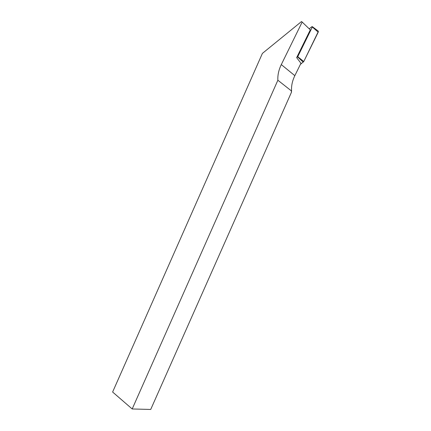<?xml version="1.0" encoding="UTF-8"?>
<svg xmlns="http://www.w3.org/2000/svg" width="431" height="431" viewBox="0 0 431 431"><rect width="100%" height="100%" fill="white"/><g stroke="black" fill="none" stroke-linecap="round" stroke-linejoin="round"><path stroke-width="0.65" d="M302.169 22.056L301.49 21.55L262.398 53.401L112.62 392.021L132.188 408.971L277.866 80.225L291.582 91.043C291.232 85.995 292.315 80.872 294.836 75.667L300.946 63.265L296.652 57.625L310.304 29.874L302.169 22.056L281.298 64.596C278.733 69.892 277.591 75.102 277.866 80.225M291.582 91.043L291.264 91.755L291.572 91.997L150.715 409.45L132.188 408.971M296.652 57.625L297.746 56.693L312.346 27.002L312.373 26.684L311.893 26.668L309.21 28.823M312.373 26.684L318.288 31.134L317.771 30.741L318.288 31.134L318.218 32.19L303.774 61.52L300.391 64.391L303.774 61.52L318.374 31.431M294.836 75.667L281.298 64.596M297.746 56.693L303.774 61.52M318.218 32.19L312.346 27.002M303.257 62.156L297.589 56.887"/></g></svg>
